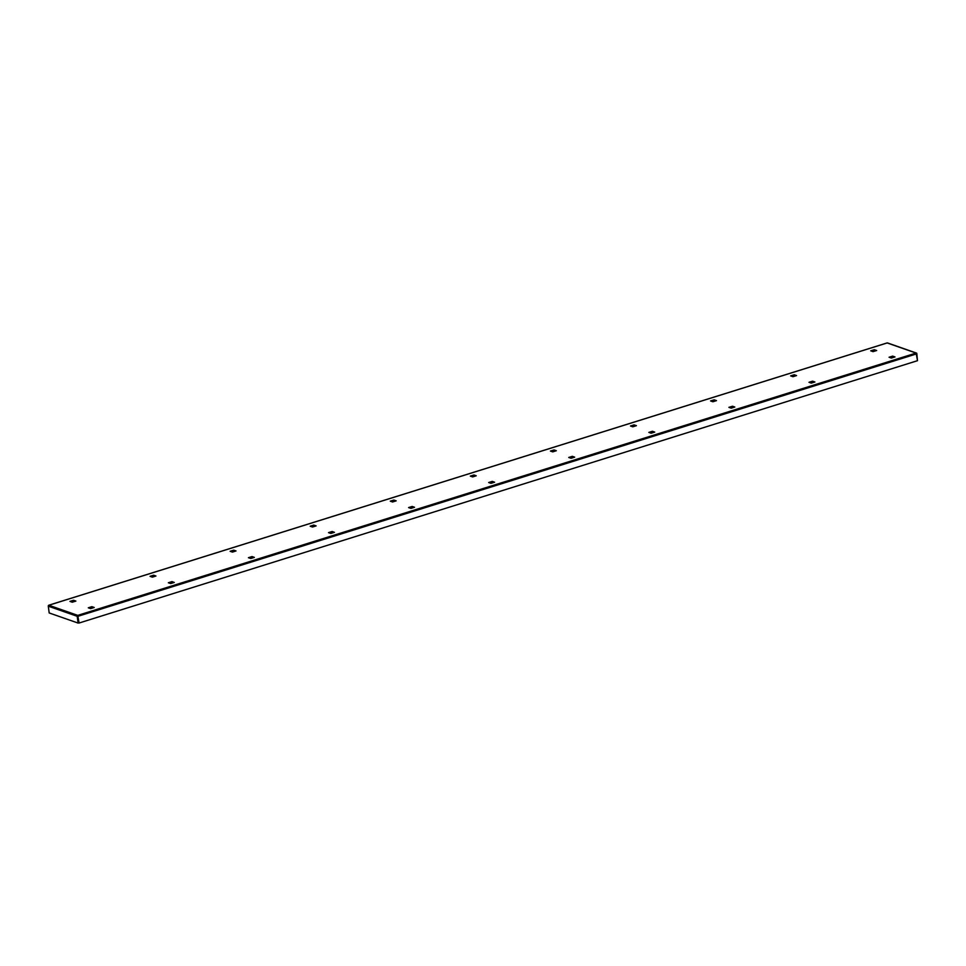<?xml version="1.0" encoding="UTF-8"?>
<svg xmlns="http://www.w3.org/2000/svg" width="966" height="966" viewBox="0 0 966 966"><rect width="100%" height="100%" fill="white"/><g stroke="black" fill="none" stroke-linecap="round" stroke-linejoin="round"><path stroke-width="1.45" d="M154.971 576.328L151.094 576.702M315.133 526.216L311.257 526.591M475.284 476.105L471.408 476.48M635.435 425.994L631.559 426.368M795.598 375.883L791.722 376.257M89.355 608.182L93.219 607.795M169.424 583.126L173.3 582.74M249.506 558.07L253.382 557.684M329.587 533.015L333.451 532.628M409.656 507.959L413.533 507.573M489.738 482.903L493.614 482.517M569.819 457.848L573.695 457.461M649.889 432.792L653.765 432.406M729.97 407.737L733.846 407.35M890.121 357.625L893.997 357.239M810.051 382.681L813.927 382.295M875.667 350.827L871.791 351.201M715.516 400.938L711.64 401.313M555.365 451.05L551.489 451.424M395.203 501.161L391.327 501.535M235.052 551.272L231.176 551.646M74.901 601.383L71.025 601.758M152.35 577.149L150.032 576.328L153.63 575.205L155.961 576.014L152.35 577.149M312.501 527.038L310.183 526.216L313.781 525.093L316.111 525.902L312.501 527.038M472.664 476.926L470.333 476.105L473.944 474.982L476.262 475.791L472.664 476.926M632.815 426.815L630.496 425.994L634.094 424.871L636.425 425.68L632.815 426.815M792.977 376.704L790.647 375.883L794.257 374.76L796.576 375.569L792.977 376.704M88.28 607.807L90.599 608.616L94.209 607.493L91.879 606.672L88.28 607.807M168.362 582.752L170.68 583.561L174.278 582.438L171.96 581.617L168.362 582.752M248.431 557.696L250.762 558.505L254.36 557.382L252.041 556.561L248.431 557.696M328.512 532.64L330.831 533.449L334.441 532.326L332.111 531.505L328.512 532.64M408.594 507.585L410.912 508.394L414.511 507.271L412.192 506.45L408.594 507.585M488.663 482.529L490.994 483.338L494.592 482.215L492.274 481.394L488.663 482.529M568.745 457.473L571.063 458.282L574.673 457.16L572.343 456.338L568.745 457.473M648.826 432.418L651.144 433.227L654.743 432.104L652.424 431.283L648.826 432.418M728.895 407.362L731.226 408.171L734.824 407.048L732.506 406.227L728.895 407.362M891.377 358.06L894.987 356.937L892.656 356.116L889.058 357.251L891.377 358.06M811.295 383.116L814.906 381.993L812.575 381.172L808.977 382.307L811.295 383.116M873.047 351.648L870.728 350.827L874.327 349.704L876.657 350.513L873.047 351.648M712.896 401.759L710.565 400.938L714.176 399.815L716.494 400.624L712.896 401.759M552.733 451.871L550.415 451.05L554.013 449.927L556.344 450.736L552.733 451.871M392.582 501.982L390.264 501.161L393.862 500.038L396.193 500.847L392.582 501.982M232.432 552.093L230.101 551.272L233.712 550.149L236.03 550.958L232.432 552.093M72.269 602.204L69.95 601.383L73.549 600.26L75.879 601.069L72.269 602.204M886.993 343.002L887.174 342.942A0.773 0.628 -70.7 0 1 887.223 342.93L887.223 342.93A0.773 0.628 -70.7 0 1 887.802 343.159M917.458 360.439L916.819 353.592A0.773 0.628 109.3 0 0 916.082 353.061L887.174 342.942L48.843 605.247L77.751 615.378L916.13 353.049L917.495 360.692L79.079 623.022L77.751 615.378M79.079 623.022L77.715 615.39A0.773 0.628 109.3 0 0 77.208 616.296L78.089 623.07L49.181 612.951L48.3 606.177A0.773 0.628 -70.7 0 1 48.807 605.271L48.807 605.259A0.773 0.628 -70.7 0 1 48.843 605.247L48.517 605.477M77.811 616.067L78.693 622.889L78.089 623.07M892.656 356.116L892.741 356.804M812.575 381.172L812.672 381.86M732.506 406.227L732.59 406.915M652.424 431.283L652.509 431.971M572.343 456.338L572.44 457.027M492.274 481.394L492.358 482.082M412.192 506.45L412.277 507.138M332.111 531.505L332.207 532.194M252.041 556.561L252.126 557.249M171.96 581.617L172.045 582.305M91.879 606.672L91.975 607.36M874.327 349.704L874.423 350.38M794.257 374.76L794.342 375.436M714.176 399.815L714.26 400.492M634.094 424.871L634.191 425.547M554.013 449.927L554.11 450.603M473.944 474.982L474.028 475.658M393.862 500.038L393.947 500.714M313.781 525.093L313.878 525.77M233.712 550.149L233.796 550.825M153.63 575.205L153.715 575.881M73.549 600.26L73.645 600.937M78.198 616.211L916.601 353.882M48.3 606.177L77.208 616.296M48.674 605.259L887.09 342.93M887.525 342.942L916.432 353.073"/></g></svg>
